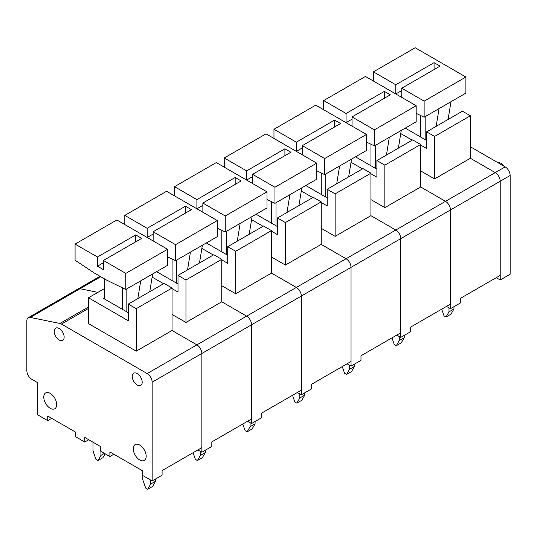 <?xml version="1.0" encoding="UTF-8"?>
<svg xmlns="http://www.w3.org/2000/svg" width="537" height="537" viewBox="0 0 537 537"><rect width="100%" height="100%" fill="white"/><g stroke="black" fill="none" stroke-linecap="round" stroke-linejoin="round"><path stroke-width="0.81" d="M496.228 277.689L500.209 279.985L500.209 181.231A7.035 4.061 -120 0 0 495.235 172.619L470.372 158.267L470.372 115.777L462.417 111.186L426.62 131.854L426.62 148.507L420.652 145.057M470.372 146.782L505.176 166.879A7.035 4.061 -120 0 1 510.15 175.492L510.15 274.239L500.209 279.985M376.893 169.175L355.514 156.831M396.783 335.101L400.763 337.397L400.763 238.643A7.035 4.061 -120 0 0 395.789 230.031L370.926 215.679L370.926 173.189L362.972 168.598L327.174 189.266L327.174 205.919L321.207 202.476M400.763 337.397L410.704 331.658L410.704 327.06L450.483 304.096L450.483 209.94A7.035 4.061 -120 0 0 445.509 201.328L420.652 186.97L420.652 144.487L412.691 139.895L376.893 160.563L376.893 177.21L370.926 173.766M370.926 199.603L384.848 207.638L420.652 186.97L445.509 201.328L495.235 172.619L470.372 158.267L434.574 178.935L434.574 136.445L426.62 131.854M384.848 207.638L384.848 165.154L376.893 160.563M362.475 168.887L351.023 162.275M384.848 165.154L420.652 144.487M384.351 98.264L384.351 91.377L390.318 94.821L352.03 116.925L352.03 126.114M352.03 119.221L346.07 122.671L346.07 113.482L384.351 91.377M346.07 113.482L323.69 100.56L323.69 109.749M366.456 142.05L374.41 145.923L374.41 129.847L352.03 116.925M398.38 148.158L401.26 130.417L416.175 121.805L416.175 105.729L374.41 129.847M416.175 105.729L365.455 76.449L323.69 100.56M401.26 130.417L389.325 137.311L386.445 155.045M389.325 137.311L374.41 145.923M375.444 145.319L375.444 168.336M370.966 144.252L370.966 165.752M399.266 336.538L399.266 340.559L404.24 337.686L404.24 335.39M391.976 337.874L394.299 344.573L396.286 345.721L401.26 342.854L404.24 337.686M396.286 345.721L399.266 340.559M426.62 140.466L405.234 128.121M446.509 306.392L450.483 308.688L450.483 209.94A7.035 4.061 -120 0 0 445.509 201.328L395.789 230.031L370.926 215.679L335.128 236.347L335.128 193.864L327.174 189.266M450.483 308.688L460.431 302.949L460.431 298.357L500.209 275.394L500.209 181.231A7.035 4.061 -120 0 0 495.235 172.619L505.176 166.879M420.652 170.894L434.574 178.935M504.183 166.302A7.035 4.061 -120 0 0 498.215 162.859M412.194 140.177L400.75 133.565M434.574 136.445L470.372 115.777M434.077 69.562L434.077 62.668L440.045 66.118L401.757 88.222L401.757 97.405M401.757 90.518L395.789 93.962L395.789 84.772L434.077 62.668M395.789 84.772L373.416 71.857L373.416 81.04M416.175 113.347L424.129 117.214L424.129 101.137L401.757 88.222M448.1 119.449L450.979 101.715L465.894 93.102L465.894 77.026L424.129 101.137M465.894 77.026L415.182 47.739L373.416 71.857M450.979 101.715L439.044 108.602L436.165 126.343M439.044 108.602L424.129 117.214M425.17 116.616L425.17 139.627M420.693 115.542L420.693 137.042M448.992 307.829L448.992 311.849L453.966 308.976L453.966 306.681M441.696 309.171L444.018 315.87L446.005 317.018L450.979 314.145L453.966 308.976M446.005 317.018L448.992 311.849M327.174 197.878L305.788 185.533M347.063 363.811L351.037 366.106L351.037 267.352A7.035 4.061 -120 0 0 346.07 258.74L321.207 244.389L321.207 201.899L313.252 197.307L277.448 217.975L277.448 234.622L271.48 231.178M351.037 366.106L360.985 360.361L360.985 355.769L400.763 332.806L400.763 238.643A7.035 4.061 -120 0 0 395.789 230.031L346.07 258.74L321.207 244.389L285.409 265.056L285.409 222.566L277.448 217.975M321.207 228.312L335.128 236.347M312.756 197.596L301.304 190.984M335.128 193.864L370.926 173.189M334.632 126.974L334.632 120.087L340.599 123.53L302.311 145.634L302.311 154.817M302.311 147.93L296.343 151.374L296.343 142.191L334.632 120.087M296.343 142.191L273.971 129.269L273.971 138.459M316.729 170.759L324.684 174.626L324.684 158.549L302.311 145.634M348.654 176.868L351.534 159.127L366.456 150.514L366.456 134.438L324.684 158.549M366.456 134.438L315.736 105.158L273.971 129.269M351.534 159.127L339.606 166.014L336.719 183.755M339.606 166.014L324.684 174.626M325.724 174.028L325.724 197.045M321.247 172.954L321.247 194.461M349.547 365.241L349.547 369.261L354.521 366.395L354.521 364.093M342.257 366.583L344.573 373.282L346.566 374.43L351.534 371.557L354.521 366.395M346.566 374.43L349.547 369.261M277.448 226.587L256.068 214.243M297.337 392.513L301.317 394.809L301.317 296.055A7.035 4.061 -120 0 0 296.343 287.443L271.48 273.091L271.48 230.608L263.526 226.01L227.728 246.684L227.728 263.331L221.761 259.888M301.317 394.809L311.259 389.07L311.259 384.479L351.037 361.508L351.037 267.352A7.035 4.061 -120 0 0 346.07 258.74L296.343 287.443L271.48 273.091L235.683 293.759L235.683 251.276L227.728 246.684M271.48 257.015L285.409 265.056M263.029 226.299L251.578 219.687M285.409 222.566L321.207 201.899M284.905 155.683L284.905 148.789L290.873 152.233L252.591 174.337L252.591 183.526M252.591 176.639L246.624 180.083L246.624 170.894L284.905 148.789M246.624 170.894L224.244 157.979L224.244 167.161M267.01 199.469L274.964 203.335L274.964 187.259L252.591 174.337M298.934 205.57L301.814 187.829L316.729 179.217L316.729 163.147L274.964 187.259M316.729 163.147L266.016 133.861L224.244 157.979M301.814 187.829L289.879 194.723L287 212.464M289.879 194.723L274.964 203.335M275.998 202.738L275.998 225.748M271.527 201.664L271.527 223.164M299.827 393.95L299.827 397.971L304.794 395.098L304.794 392.802M292.531 395.292L294.853 401.991L296.84 403.139L301.814 400.266L304.794 395.098M296.84 403.139L299.827 397.971M227.728 255.297L206.349 242.952M247.617 421.223L251.591 423.518L251.591 324.764A7.035 4.061 -120 0 0 246.624 316.152L221.761 301.801L221.761 259.311L213.807 254.719L178.009 275.387L178.009 292.041L172.041 288.597M251.591 423.518L261.539 417.779L261.539 413.181L301.317 390.218L301.317 296.055A7.035 4.061 -120 0 0 296.343 287.443L246.624 316.152L221.761 301.801L185.963 322.469L185.963 279.978L178.009 275.387M221.761 285.724L235.683 293.759M213.31 255.008L201.858 248.396M235.683 251.276L271.48 230.608M235.186 184.386L235.186 177.499L241.153 180.942L202.865 203.046L202.865 212.236M202.865 205.342L196.898 208.786L196.898 199.603L235.186 177.499M196.898 199.603L174.525 186.681L174.525 195.871M217.284 228.171L225.245 232.038L225.245 215.968L202.865 203.046M249.208 234.28L252.095 216.539L267.01 207.926L267.01 191.85L225.245 215.968M267.01 191.85L216.29 162.57L174.525 186.681M252.095 216.539L240.16 223.426L237.28 241.167M240.16 223.426L225.245 232.038M226.278 231.44L226.278 254.457M221.801 230.366L221.801 251.873M250.101 422.659L250.101 426.673L255.075 423.807L255.075 421.511M242.811 423.995L245.134 430.694L247.121 431.842L252.095 428.976L255.075 423.807M247.121 431.842L250.101 426.673M178.009 283.999L156.623 271.655M197.891 449.925L201.872 452.228L201.872 353.474A7.035 4.061 -120 0 0 196.898 344.861L172.041 330.503L172.041 288.02L164.08 283.429L128.283 304.096L128.283 320.743L88.504 297.78L88.504 323.616L136.237 351.178L172.041 330.503L196.898 344.861L246.624 316.152A7.035 4.061 -120 0 1 251.591 324.764L510.15 175.492M30.294 317.427L80.013 288.725L97.888 292.363L80.013 288.725A7.035 4.061 -120 0 0 78.026 288.98L28.307 317.682A7.035 4.061 -120 0 0 26.85 320.904L26.85 370.698A7.035 4.061 -120 0 0 31.824 379.31L37.791 382.753L37.791 414.906L47.733 420.646L47.733 416.054L75.576 432.131L75.576 436.722L84.779 442.032L84.779 437.44L100.688 446.63L100.688 451.221L109.884 456.531L109.884 451.939L142.701 470.882L142.701 475.48L152.152 480.93L152.152 382.176A7.035 4.061 -120 0 0 147.178 373.564L61.446 324.073A7.035 4.061 -120 0 0 59.916 323.462L30.294 317.427A7.035 4.061 -120 0 0 28.307 317.682M201.872 452.228L211.82 446.482L211.82 441.891L251.591 418.927L251.591 324.764L201.872 353.474A7.035 4.061 -120 0 0 196.898 344.861L147.178 373.564M172.041 314.434L185.963 322.469M163.584 283.711L152.139 277.105M185.963 279.978L221.761 259.311M185.466 213.095L185.466 206.201L191.434 209.652L153.146 231.756L153.146 240.938M153.146 234.051L147.178 237.495L147.178 228.306L185.466 206.201M147.178 228.306L124.806 215.391L124.806 224.58M167.564 256.881L175.518 260.747L175.518 244.671L153.146 231.756M199.489 262.982L202.368 245.248L217.284 236.636L217.284 220.559L175.518 244.671M217.284 220.559L166.571 191.279L124.806 215.391M202.368 245.248L190.434 252.135L187.554 269.876M190.434 252.135L175.518 260.747M176.552 260.15L176.552 283.167M172.082 259.076L172.082 280.582M200.382 451.362L200.382 455.383L205.356 452.51L205.356 450.214M193.085 452.704L195.408 459.404L197.394 460.551L202.368 457.678L205.356 452.51M197.394 460.551L200.382 455.383M128.283 312.709L103.419 298.357L104.42 297.78M146.185 456.242A9.142 5.276 60 0 1 144.292 460.431A9.142 5.276 60 0 1 135.149 455.148A9.142 5.276 60 0 1 135.149 444.596A9.142 5.276 60 0 1 142.191 447.046A9.142 5.276 60 0 1 146.185 456.242M64.145 337.108A7.035 4.061 60 0 1 62.688 340.33A7.035 4.061 60 0 1 55.653 336.269A7.035 4.061 60 0 1 55.653 328.147A7.035 4.061 60 0 1 61.07 330.033A7.035 4.061 60 0 1 64.145 337.108M142.204 382.176A7.035 4.061 60 0 1 140.748 385.398A7.035 4.061 60 0 1 133.72 381.337A7.035 4.061 60 0 1 133.72 373.222A7.035 4.061 60 0 1 139.137 375.101A7.035 4.061 60 0 1 142.204 382.176M56.68 404.569A9.142 5.276 60 0 1 54.787 408.758A9.142 5.276 60 0 1 45.652 403.475A9.142 5.276 60 0 1 45.652 392.923A9.142 5.276 60 0 1 52.693 395.373A9.142 5.276 60 0 1 56.68 404.569M152.152 480.93L162.093 475.191L162.093 470.6L201.872 447.63L201.872 353.474L152.152 382.176M100.781 276.736L80.013 288.725A7.035 4.061 -120 0 0 78.026 288.98L100.01 276.287M109.884 456.531L113.864 454.235M84.779 442.032L88.753 439.736M47.733 420.646L51.713 418.35M136.237 351.178L136.237 308.688L128.283 304.096M88.504 297.78L104.42 288.597M136.237 308.688L172.041 288.02M135.74 234.911L141.708 238.354L103.419 260.458L103.419 269.648L97.459 266.204L97.459 257.015L135.74 234.911L135.74 241.798M97.459 266.204L103.419 262.754M97.459 257.015L75.079 244.1L75.079 260.177L93.975 272.803L106.903 280.267L125.799 289.456L125.799 273.38L103.419 260.458M149.769 291.692L152.649 273.951L167.564 265.338L167.564 249.262L125.799 273.38M167.564 249.262L116.844 219.982L75.079 244.1M152.649 273.951L140.714 280.844L137.834 298.579M104.42 298.928L104.42 278.831M140.714 280.844L125.799 289.456M126.833 288.859L126.833 311.869M122.355 287.785L122.355 309.285M105.165 453.805L102.923 457.678L97.956 460.551L100.936 455.383L100.936 451.362M92.982 442.179L92.982 450.791L95.962 459.404L97.956 460.551M104.42 453.376L100.936 455.383M150.655 480.071L150.655 484.092L155.629 481.219L155.629 478.923M142.701 475.48L142.701 479.494L145.688 488.106L147.675 489.261L152.649 486.388L155.629 481.219M147.675 489.261L150.655 484.092M59.916 323.462L88.504 306.956M61.446 324.073L88.504 308.446"/></g></svg>
